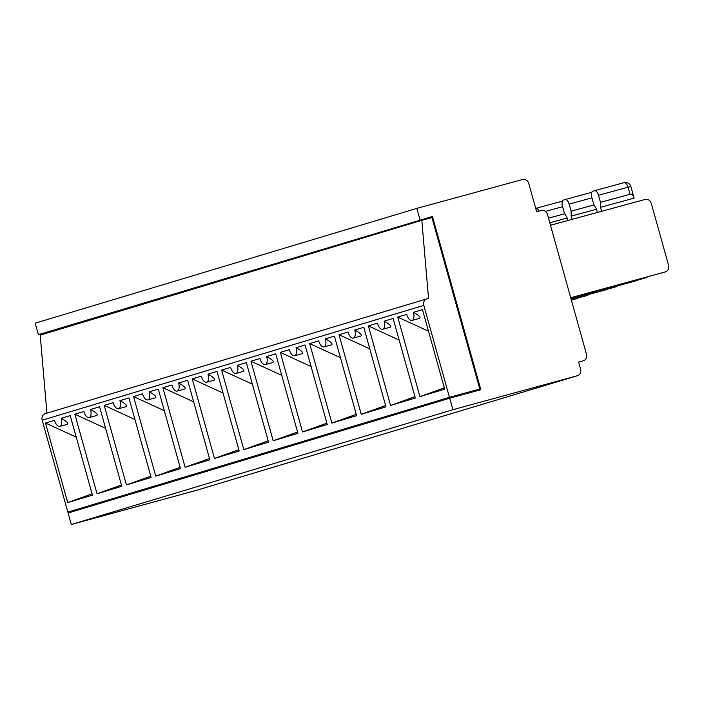 <?xml version="1.0" encoding="UTF-8"?>
<svg xmlns="http://www.w3.org/2000/svg" width="704" height="704" viewBox="0 0 704 704"><rect width="100%" height="100%" fill="white"/><g stroke="black" fill="none" stroke-linecap="round" stroke-linejoin="round"><path stroke-width="1.06" d="M67.698 502.586L92.435 495.15L70.224 415.598L61.213 418.308C66.827 421.441 68.869 423.447 67.329 424.345L59.787 426.404A7.339 3.502 74.7 0 1 54.498 420.323L45.487 423.042L67.698 502.586L92.066 493.812M76.252 437.184L45.487 423.042M121.414 484.986L97.046 493.759L121.792 486.314L99.581 406.762L90.561 409.482A7.339 3.502 74.7 0 1 89.144 417.569A7.339 3.502 74.7 0 1 83.855 411.497L74.835 414.207L105.609 428.349M578.477 297.906L571.384 300.133M607.834 289.071L571.173 299.367M571.278 299.763L589.389 294.395M61.213 418.308A7.339 3.502 74.7 0 1 59.787 426.404M385.607 405.513L361.231 414.286L385.977 406.842L363.766 327.29L354.746 330.009A7.339 3.502 74.7 0 1 353.329 338.096A7.339 3.502 74.7 0 1 348.04 332.024L339.029 334.734L369.794 348.876M354.746 330.009C360.369 333.133 362.41 335.148 360.87 336.037L353.329 338.096M356.25 414.339L331.883 423.113L356.62 415.668L334.409 336.125L325.398 338.835A7.339 3.502 74.7 0 1 323.972 346.931A7.339 3.502 74.7 0 1 318.683 340.85L309.672 343.57L340.437 357.702M325.398 338.835C331.012 341.968 333.054 343.974 331.522 344.872L323.972 346.931M326.894 423.174L302.526 431.948L327.272 424.503L305.061 344.951L296.041 347.662A7.339 3.502 74.7 0 1 294.624 355.758A7.339 3.502 74.7 0 1 289.335 349.686L280.315 352.396L311.08 366.538M296.041 347.662C301.655 350.794 303.697 352.81 302.166 353.698L294.624 355.758M297.546 432.001L273.17 440.774L297.915 433.33L275.704 353.786L266.684 356.497A7.339 3.502 74.7 0 1 265.267 364.584A7.339 3.502 74.7 0 1 259.978 358.512L250.958 361.222L281.732 375.364M266.684 356.497C272.307 359.63 274.349 361.636 272.809 362.525L265.267 364.584M268.189 440.827L243.822 449.61L268.558 442.165L246.347 362.613L237.336 365.323A7.339 3.502 74.7 0 1 235.91 373.419A7.339 3.502 74.7 0 1 230.622 367.347L221.61 370.058L252.375 384.199M237.336 365.323C242.95 368.456 244.992 370.471 243.461 371.36L235.91 373.419M238.832 449.662L214.465 458.436L239.21 450.991L216.999 371.448L207.979 374.158A7.339 3.502 74.7 0 1 206.554 382.246A7.339 3.502 74.7 0 1 201.274 376.174L192.254 378.884L223.018 393.026M207.979 374.158C213.594 377.282 215.635 379.298 214.104 380.186L206.554 382.246M209.484 458.489L185.108 467.262L209.854 459.826L187.642 380.274L178.622 382.985A7.339 3.502 74.7 0 1 177.206 391.081A7.339 3.502 74.7 0 1 171.917 385.009L162.897 387.719L193.67 401.861M178.622 382.985C184.246 386.118 186.287 388.124 184.747 389.022L177.206 391.081M180.127 467.324L155.76 476.098L180.497 468.653L158.286 389.11L149.274 391.82A7.339 3.502 74.7 0 1 147.849 399.907A7.339 3.502 74.7 0 1 142.56 393.835L133.549 396.546L164.314 410.687M149.274 391.82C154.889 394.944 156.93 396.959 155.39 397.848L147.849 399.907M150.77 476.15L126.403 484.924L151.14 477.488L128.938 397.936L119.918 400.646A7.339 3.502 74.7 0 1 118.492 408.742A7.339 3.502 74.7 0 1 113.212 402.67L104.192 405.381L134.957 419.522M119.918 400.646C125.532 403.779 127.574 405.786 126.042 406.683L118.492 408.742M90.561 409.482C96.184 412.606 98.217 414.621 96.686 415.51L89.144 417.569M97.046 493.759L74.835 414.207M572.044 219.366L571.146 216.137L571.12 211.165L569.14 204.098A5.509 2.622 74.7 0 0 565.18 199.54A5.509 2.622 74.7 0 0 565.145 199.549L563.473 200.05A5.509 2.622 -105.3 0 0 562.434 206.114L564.406 213.18L566.949 217.395L567.82 220.519M606.813 289.529L602.897 290.708M571.305 299.86L587.805 295.249A27.535 13.13 -105.3 0 1 587.946 294.791M361.231 414.286L339.029 334.734M577.465 298.364L573.549 299.543M571.358 300.027L577.359 298.39M571.138 299.262L606.716 289.564M126.403 484.924L104.192 405.381M331.883 423.113L309.672 343.57M302.526 431.948L280.315 352.396M273.17 440.774L250.958 361.222M243.822 449.61L221.61 370.058M214.465 458.436L192.254 378.884M185.108 467.262L162.897 387.719M155.76 476.098L133.549 396.546M105.406 314.978L88.598 319.915L88.766 320.522M101.182 316.131L101.35 316.738M117.982 311.194L105.371 314.873L105.538 315.471M113.758 312.347L113.925 312.954M134.754 306.152L117.955 311.089L118.122 311.687M130.53 307.305L130.706 307.903M147.338 302.368L134.728 306.038L134.895 306.645M143.114 303.521L143.282 304.119M164.111 297.317L147.303 302.254L147.479 302.861M159.887 298.47L160.054 299.077M176.695 293.533L164.085 297.211L164.252 297.81M172.471 294.686L172.638 295.293M193.468 288.49L176.66 293.427L176.827 294.026M189.244 289.643L189.411 290.242M206.043 284.706L193.433 288.376L193.6 288.983M201.819 285.859L201.986 286.458M222.816 279.655L206.017 284.592L206.184 285.199M218.592 280.808L218.768 281.415M235.4 275.871L222.79 279.55L222.957 280.157M231.176 277.024L231.343 277.631M252.173 270.829L235.374 275.766L235.541 276.373M247.949 271.982L248.116 272.58M264.757 267.045L252.146 270.723L252.314 271.322M260.533 268.198L260.7 268.796M281.53 262.002L264.722 266.939L264.889 267.538M277.306 263.146L277.473 263.754M294.105 258.21L281.494 261.888L281.662 262.495M289.881 259.362L290.057 259.97M310.886 253.167L294.078 258.104L294.246 258.711M306.662 254.32L306.83 254.927M323.462 249.383L310.851 253.062L311.018 253.66M319.238 250.536L319.405 251.143M340.234 244.341L323.435 249.278L323.602 249.876M336.01 245.494L336.178 246.092M352.818 240.557L340.208 244.226L340.375 244.834M348.594 241.71L348.762 242.308M369.591 235.506L352.783 240.442L352.95 241.05M365.367 236.658L365.534 237.266M382.166 231.722L369.556 235.4L369.732 235.998M88.634 320.03L84.41 321.182L84.577 321.781M449.706 398.209L452.91 409.702L577.412 375.725A5.509 4.84 73.3 0 0 577.518 375.698A5.509 4.84 73.3 0 0 580.606 369.151L578.626 362.076L583.299 360.8A5.509 4.84 73.3 0 0 583.405 360.774A5.509 4.84 73.3 0 0 586.485 354.226L547.492 214.57A5.509 4.84 73.3 0 0 541.341 210.54L536.677 211.816L528.783 183.533A5.509 4.84 73.3 0 0 522.632 179.502L416.803 208.384L35.2 323.18L38.412 334.664L432.458 216.48L480.832 389.717L449.706 398.209L68.103 513.005L71.306 524.498L195.809 490.521A5.509 4.84 73.3 0 0 195.914 490.494A5.509 4.84 73.3 0 0 196.02 490.459M51.022 331.874L50.855 331.267L38.412 334.664M477.866 389.629L101.693 502.814L67.857 512.125L449.46 397.329L479.802 389.048L431.93 217.571L421.81 220.334L428.534 298.399L426.985 298.822A5.509 4.84 73.3 0 0 426.879 298.857A5.509 4.84 73.3 0 0 423.79 305.404L449.46 397.329M426.774 298.892L45.382 413.618A5.509 4.84 73.3 0 0 45.276 413.653A5.509 4.84 73.3 0 0 42.187 420.2L67.857 512.125M421.81 220.334L40.207 335.13L46.93 413.151M477.866 389.646L479.802 389.048M452.91 409.702L71.306 524.498M432.458 216.48L398.913 226.565L399.08 227.172M84.41 321.182L50.855 331.267M416.803 208.384L420.015 219.877M398.948 226.679L382.14 231.616L382.307 232.214M384.102 321.174C389.717 324.306 391.758 326.313 390.227 327.21L382.686 329.27A7.339 3.502 74.7 0 0 384.102 321.174L393.122 318.463L415.334 398.015L390.588 405.451L368.377 325.908L399.15 340.05M382.686 329.27A7.339 3.502 74.7 0 1 377.397 323.189L368.377 325.908M422.47 309.628L444.682 389.18L419.945 396.625L397.734 317.073L406.745 314.362A7.339 3.502 74.7 0 0 412.034 320.434A7.339 3.502 74.7 0 0 413.459 312.347L422.47 309.628M377.942 232.874L378.118 233.482M571.12 211.165L594.088 204.899M571.146 216.137L596.482 209.22M632.359 281.838L570.953 298.602M571.067 298.998L618.737 285.569M613.554 287.505L617.162 286.422A27.535 13.13 -105.3 0 1 617.302 285.956M637.182 280.245L632.254 281.882M570.926 298.496L636.064 280.729M571.094 299.103L613.342 287.566M414.955 396.678L390.588 405.451M394.724 227.832L394.891 228.43M630.045 194.269L628.065 187.194L630.854 186.472L634.11 198.132C633.16 195.21 631.805 193.917 630.045 194.269L600.477 202.338L598.497 195.263A5.509 2.622 -105.3 0 0 594.537 190.705A5.509 2.622 -105.3 0 0 594.502 190.714L592.821 191.224A5.509 2.622 -105.3 0 0 591.791 197.278L593.762 204.354L596.306 208.569L597.388 212.458M600.477 202.338L600.494 207.31L634.11 198.132M600.494 207.31L601.612 211.306M413.459 312.347C419.074 315.471 421.115 317.486 419.584 318.375L412.034 320.434M444.312 387.851L419.945 396.625M397.734 317.073L428.498 331.214M570.706 297.722L665.526 271.867C668.175 270.75 669.187 268.567 668.571 265.338L651.297 203.465C650.118 200.323 648.085 198.977 645.181 199.426L550.475 225.245M570.742 297.845L665.421 271.902M665.526 271.867L661.61 273.046M642.91 278.67L648.094 276.734M570.882 298.346L642.699 278.74M570.856 298.232L646.51 277.587A27.535 13.13 74.7 0 1 646.65 277.13M539.132 211.147A5.509 2.622 74.7 0 0 535.823 208.366A5.509 2.622 74.7 0 0 535.797 208.375L535.718 208.402M548.495 218.161L564.74 213.726M549.789 222.781L567.134 218.055M577.412 375.725L195.809 490.521M42.187 420.2L423.79 305.404M565.18 199.54L591.774 192.28L565.206 199.531M569.14 204.098L591.95 197.868M594.563 190.705L624.07 182.653C625.68 182.512 627.018 184.026 628.065 187.194L598.497 195.263M630.854 186.472A5.509 5.509 0 0 0 624.096 182.644L624.07 182.653M535.823 208.366L562.426 201.115L535.858 208.358M545.371 211.402L562.602 206.703M587.91 295.222L584.1 296.366M195.914 490.494L577.518 375.698M426.879 298.857L45.276 413.653M617.267 286.387L613.448 287.54M632.359 281.846L636.17 280.702M624.096 182.644L594.537 190.705M646.615 277.561L642.805 278.705"/></g></svg>
